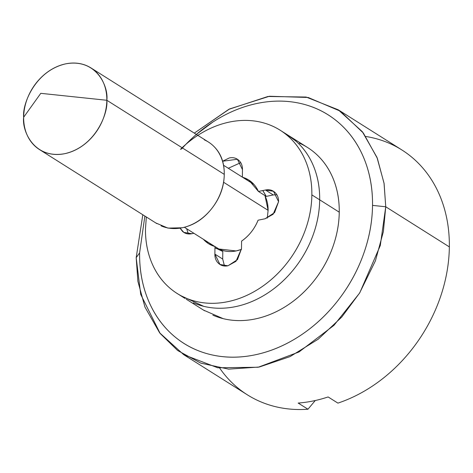 <?xml version="1.0" encoding="UTF-8"?>
<svg xmlns="http://www.w3.org/2000/svg" width="473" height="473" viewBox="0 0 473 473"><rect width="100%" height="100%" fill="white"/><g stroke="black" fill="none" stroke-linecap="round" stroke-linejoin="round"><path stroke-width="0.71" d="M106.839 100.276L40.779 93.329L23.65 117.245C21.817 130.731 33.914 159.36 64.695 153.69C95.487 146.796 108.347 113.077 106.839 100.276A48.258 38.626 122.2 0 1 85.394 143.567A48.258 38.626 122.2 0 1 43.634 151.768A48.258 38.626 122.2 0 1 23.65 117.245A48.258 38.626 122.2 0 1 45.095 73.954A48.258 38.626 122.2 0 1 86.849 65.753A48.258 38.626 122.2 0 1 106.839 100.276L224.267 174.36L106.839 100.276C108.672 86.79 96.569 58.161 65.794 63.831C35.002 70.725 22.136 104.444 23.65 117.245L40.779 93.329L106.839 100.276M161.068 225.852A48.258 38.626 -57.8 0 0 202.822 217.651A48.258 38.626 -57.8 0 0 224.267 174.36C224.421 161.949 220.489 152.188 212.472 145.075M220.075 249.484A36.675 29.356 -57.8 0 0 241.472 249.348M267.28 218.13L268.108 210.349L223.605 182.271L268.108 210.349L264.981 195.574M144.868 216.049L139.606 252.901C139.405 269.586 142.16 285.03 147.883 299.238C153.607 313.445 161.855 325.329 172.633 334.902C183.406 344.468 195.893 350.99 210.083 354.46C224.273 357.937 239.09 358.096 254.533 354.945C269.977 351.794 284.87 345.574 299.214 336.279C313.564 326.985 326.269 315.325 337.332 301.301C348.4 287.277 356.979 271.957 363.075 255.337C369.177 238.717 372.328 222.068 372.529 205.388A135.124 108.157 122.2 0 1 254.533 354.945A135.124 108.157 122.2 0 1 139.606 252.901L136.183 257.684L140.712 294.407L160.146 333.471L177.671 350.523L200.789 363.14L228.648 369.141L259.316 367.018L290.079 356.607L318.228 339.182L341.766 317.046L359.799 292.74L380.292 245.534L385.743 206.778L372.529 205.388C372.736 188.703 369.975 173.26 364.251 159.052C358.534 144.844 350.286 132.96 339.508 123.388C328.729 113.822 316.248 107.3 302.058 103.824C287.868 100.353 273.051 100.193 257.608 103.345C242.164 106.49 227.265 112.716 212.921 122.01L196.354 134.415M212.856 315.16A96.516 77.259 -57.8 0 0 296.37 298.759A96.516 77.259 -57.8 0 0 339.253 212.176L319.683 199.825A96.516 77.259 122.2 0 1 276.8 286.413A96.516 77.259 122.2 0 1 193.28 302.815A96.516 77.259 -57.8 0 0 276.8 286.413A96.516 77.259 -57.8 0 0 319.683 199.825C319.541 211.744 317.288 223.634 312.931 235.507C308.573 247.379 302.448 258.323 294.543 268.339C286.638 278.355 277.562 286.685 267.316 293.325C257.07 299.959 246.433 304.405 235.4 306.658C224.368 308.904 213.784 308.792 203.65 306.309L181.236 295.862L203.65 306.309C213.784 308.792 224.368 308.904 235.4 306.658C246.433 304.405 257.07 299.959 267.316 293.325C277.562 286.685 286.638 278.355 294.543 268.339C302.448 258.323 308.573 247.379 312.931 235.507C317.288 223.634 319.541 211.744 319.683 199.825L339.253 212.176A96.516 77.259 -57.8 0 0 299.285 143.13M257.832 400.519A144.773 115.885 -57.8 0 0 307.958 409.228L298.173 403.055A144.773 115.885 -57.8 0 0 328.12 396.948L337.905 403.12A144.773 115.885 -57.8 0 0 449.35 246.906L385.743 206.778L383.378 231.622L375.408 260.854L359.521 293.183L333.968 325.335L299.007 351.971L258.193 367.243L217.74 367.781L183.713 354.679L159.626 332.803L144.957 307.095L137.891 281.346L136.183 257.684L142.811 214.754L136.183 257.684L139.606 252.901M181.455 149.078A135.124 108.157 122.2 0 1 306.137 104.923A135.124 108.157 122.2 0 1 372.529 205.388L385.743 206.778L384.106 183.577L377.353 158.349L363.365 133.049L340.353 111.185L308.171 97.479L269.474 96.244L229.571 108.961L194.302 133.12L228.837 109.328L267.937 96.48L306.096 97.042L338.207 109.783L362.3 131.66L376.969 157.367L384.029 183.116L385.743 206.778L449.35 246.906A144.773 115.885 -57.8 0 0 391.307 144.194M365.83 136.478A144.773 115.885 122.2 0 1 449.35 246.906A144.773 115.885 122.2 0 1 337.905 403.12L328.12 396.948A144.773 115.885 122.2 0 1 298.173 403.055L307.958 409.228A144.773 115.885 122.2 0 1 219.697 368.112M315.255 400.525L307.958 409.228L315.255 400.525M284.025 132.866A96.516 77.259 122.2 0 1 319.683 199.825C319.831 187.911 317.862 176.878 313.77 166.733C309.685 156.587 303.79 148.09 296.098 141.256C303.79 148.09 309.685 156.587 313.77 166.733C317.862 176.878 319.831 187.911 319.683 199.825A96.516 77.259 -57.8 0 0 303.264 148.758M218.845 248.981L236.08 250.944L241.472 249.395M315.668 153.607C323.366 160.442 329.255 168.932 333.347 179.078C337.432 189.224 339.401 200.256 339.253 212.176C339.111 224.09 336.859 235.986 332.501 247.852C328.15 259.724 322.018 270.668 314.113 280.684C306.214 290.7 297.139 299.031 286.886 305.67C276.64 312.31 266.003 316.75 254.971 319.003C243.938 321.256 233.355 321.137 223.221 318.66L203.526 310.111M268.108 210.349A36.675 29.356 -57.8 0 0 264.809 195.473M155.836 222.966L167.968 228.116L182.123 227.773C193.611 225.432 203.467 219.04 211.697 208.611C219.927 198.181 224.119 186.764 224.267 174.36A48.258 38.626 -57.8 0 0 204.283 139.837M180.432 149.362A96.516 77.259 122.2 0 1 271.886 125.842A96.516 77.259 122.2 0 1 311.855 194.888L319.683 199.825L311.855 194.888A96.516 77.259 122.2 0 1 268.971 281.476A96.516 77.259 122.2 0 1 185.451 297.878A96.516 77.259 122.2 0 1 145.483 228.826C145.335 240.745 147.304 251.778 151.395 261.924C155.481 272.07 161.37 280.566 169.068 287.401C176.766 294.236 185.682 298.889 195.822 301.372C205.956 303.855 216.539 303.968 227.572 301.715C238.599 299.468 249.241 295.022 259.488 288.382C269.734 281.742 278.81 273.418 286.715 263.402C294.62 253.38 300.745 242.436 305.103 230.57C309.46 218.697 311.707 206.807 311.855 194.888C312.003 182.974 310.028 171.941 305.942 161.796C301.857 151.644 295.962 143.153 288.264 136.319C280.572 129.484 271.656 124.825 261.516 122.347C251.382 119.864 240.798 119.752 229.766 121.999C218.733 124.251 208.096 128.697 197.85 135.331L197.832 135.343M146.323 216.971L145.483 228.826M222.629 161.204L229.328 157.941C233 157.196 236.122 157.958 238.688 160.235C241.254 162.511 242.507 165.633 242.46 169.606L242.371 177.097M262.84 190.548L266.258 196.384L258.429 191.447L248.751 180.024L242.501 177.221A37.639 30.13 122.2 0 1 258.429 191.447L265.448 190.016C269.119 189.265 272.241 190.028 274.807 192.304C277.373 194.58 278.627 197.708 278.579 201.675L274.559 212.637L265.093 218.768L258.081 220.199A37.639 30.13 122.2 0 1 241.585 241.106L241.496 248.68L237.47 259.642L228.01 265.773C224.332 266.524 221.216 265.761 218.65 263.485C216.084 261.208 214.825 258.081 214.878 254.113L214.967 246.534A37.639 30.13 122.2 0 1 203.366 239.261L208.587 243.696L214.967 246.534L222.795 251.47L214.955 247.734M193.906 233.29L191.89 233.703C188.213 234.454 185.097 233.692 182.531 231.409L180.018 228.152M296.098 141.256L286.798 134.415M262.775 190.56L266.258 196.384L273.276 194.953L265.448 190.016L273.512 191.329L278.579 201.675L273.116 214.263L265.093 218.768M241.496 248.68L235.974 261.327L227.891 265.796L219.945 264.46L214.878 254.113L222.706 259.05L222.795 251.47M252.428 182.868L250.329 182.158M276.823 194.752L273.276 194.953M258.081 220.199C254.539 228.902 249.04 235.873 241.585 241.106M222.706 259.05L224.462 265.974M211.195 244.198L212.738 245.789M186.664 228.725L188.343 233.904M191.89 233.703L183.826 232.385L180.065 228.146M222.635 161.234L237.393 159.259L242.46 169.606M240.704 162.677L228.311 168.27M39.495 149.574L156.924 223.658M184.346 227.265L214.831 246.498M204.573 310.773L186.196 299.178M183.713 354.679L247.326 394.801M401.814 149.911L338.207 109.783M307.568 147.517L289.044 135.828M223.569 165.278L253.971 184.458M90.993 67.946L208.422 142.03M281.216 130.891L287.992 135.166M178.368 294.241L185.002 298.428M273.512 191.329L273.861 191.553M219.945 264.46L220.542 264.833M214.955 247.71L216.415 248.632M184.423 232.763L183.826 232.385M237.393 159.259L237.742 159.478"/></g></svg>
